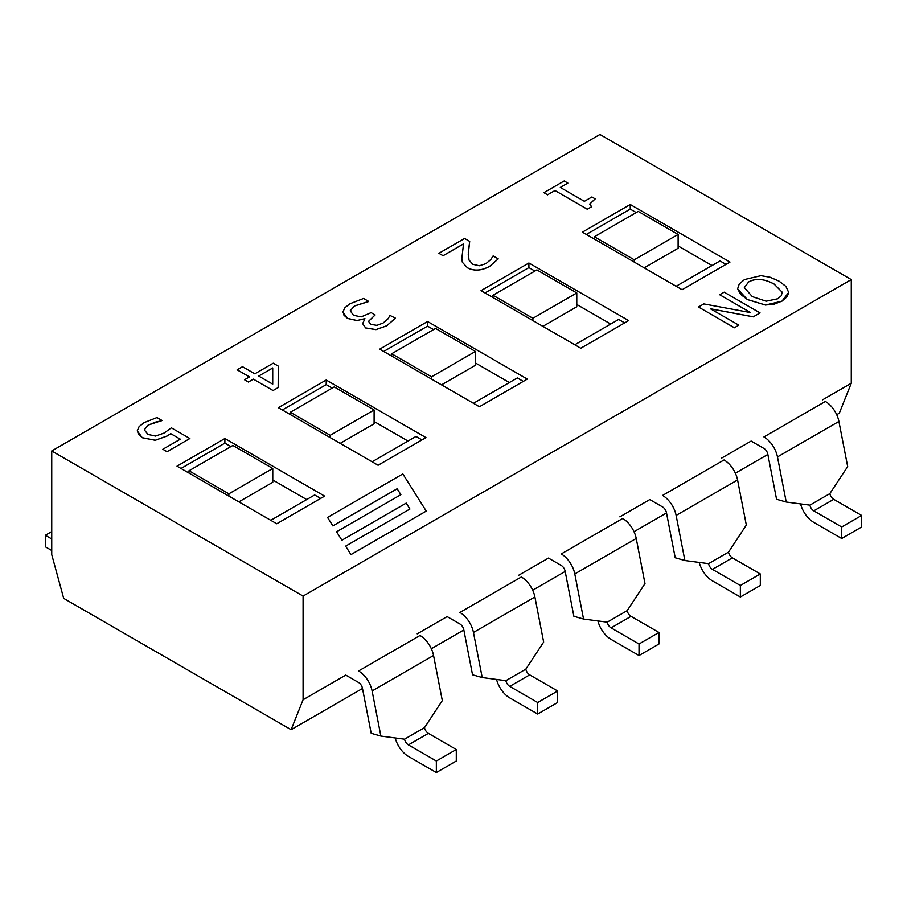 <?xml version="1.0" encoding="UTF-8"?>
<svg xmlns="http://www.w3.org/2000/svg" width="907" height="907" viewBox="0 0 907 907"><rect width="100%" height="100%" fill="white"/><g stroke="black" fill="none" stroke-linecap="round" stroke-linejoin="round"><path stroke-width="1.36" d="M750.667 312.609L703.821 303.913L698.469 306.997L734.375 327.733L738.831 325.16L710.396 308.754L753.286 316.815L760.066 312.904L724.16 292.167L719.704 294.741L750.667 312.609M734.375 327.733L738.831 325.16M734.375 327.778L698.469 306.997M750.554 312.586L719.704 294.741M753.286 316.815L760.066 312.904M753.286 316.86L710.521 308.822M350.964 554.574L426.256 511.106L402.833 473.953L327.54 517.421L332.869 525.867L397.153 488.748L400.871 494.666L336.588 531.774L341.916 540.221L406.2 503.102L409.919 509.02L345.635 546.127L350.964 554.619L345.635 546.127M400.849 494.678L397.153 488.748M397.153 488.794L332.869 525.913L327.54 517.421M350.964 554.619L426.256 511.106M409.907 509.031L406.2 503.102M406.2 503.147L341.916 540.221M341.916 540.266L336.588 531.774M567.85 183.089L564.177 180.969L543.894 192.681L547.567 194.79L554.959 190.527L587.317 209.211L591.647 206.705L589.686 204.064L595.196 198.882L591.908 196.978L584.369 201.331L560.311 187.432L567.85 183.089L560.345 187.454M591.647 206.705L587.317 209.256L554.959 190.527M554.959 190.572L547.567 194.79M547.567 194.846L543.894 192.681M589.686 204.086L595.196 198.882M469.69 241.398L464.599 238.462L438.909 253.291L443.07 255.695L463.522 243.881L461.776 259.141L462.423 262.361L467.456 267.758C474.044 271.25 481.458 270.762 489.712 266.295L498.238 258.892L493.125 255.933L490.766 259.572L485.959 263.654L479.418 265.762L472.864 264.334L469.01 260.105L468.295 252.18L469.69 241.398L468.239 254.345M498.238 258.892L489.712 266.341C481.458 270.808 474.044 271.295 467.456 267.803L462.423 262.361M462.423 262.406L461.742 257.826M463.522 243.938L443.07 255.74L438.909 253.291M389.999 315.432L387.924 318.947L383.071 323.062L376.904 325.352L370.816 324.355L368.514 321.361L375.101 314.933L371.11 312.632L361.19 316.883L353.503 315.296L350.215 310.75L354.49 305.965L368.661 301.407L363.571 298.471L349.989 303.754L344.989 307.609L343.084 311.566L343.98 315.239L347.483 318.38L357.029 320.522L364.943 318.64L362.687 323.629L365.634 327.915L375.997 329.592L386.767 325.738L395.441 318.176L389.999 315.432M368.287 301.668L354.49 306.01L350.215 310.795M375.101 314.978L368.514 321.384M362.687 323.674L365.634 327.96L375.997 329.638L386.767 325.783L395.441 318.176M364.943 318.686L357.029 320.522M357.029 320.568L347.483 318.425L343.05 312.223M237.135 369.784L249.482 376.904L244.527 379.761L248.405 381.994L253.348 379.137L273.052 390.509L278.166 387.561L278.29 366.122L273.222 363.197L254.833 373.82L242.498 366.689L237.135 369.829L249.436 376.927M258.699 376.054L272.724 367.947L272.724 384.149L258.699 376.054L272.724 367.993L272.724 384.149M278.29 366.167L278.166 387.606L273.052 390.509M273.052 390.554L253.348 379.137M253.348 379.183L248.405 382.04L244.527 379.761M144.02 422.673L139.122 426.596L137.331 430.598L138.465 434.374L142.308 437.707L155.256 440.246L167.16 435.961L170.731 433.659L180.312 439.181L162.852 449.26L167.069 451.697L189.88 438.523L171.378 427.843L164.042 433.081L155.55 436.074L148.011 434.442L144.281 429.839L148.124 425.1L162.07 420.485L156.968 417.549L144.02 422.673M167.069 451.697L189.88 438.523M167.069 451.743L162.852 449.26M180.266 439.203L170.731 433.659M170.731 433.705L167.16 436.006L155.256 440.292L142.308 437.752L137.32 430.972M161.684 420.746L155.256 422.197M155.256 422.243L148.124 425.145L144.281 429.884M737.833 289.038L740.554 294.31L747.357 299.514L765.508 305.024L774.068 304.219L781.947 301.135L787.242 296.657L788.682 292.417L785.927 286.419L779.102 281.181L770.066 277.236L760.996 275.671L744.534 279.537L739.273 283.948L737.799 288.267M752.334 296.634L744.341 287.632L748.638 281.941C755.735 278.007 764.227 278.71 774.125 284.05L782.038 292.02L781.426 295.625L777.787 298.766L766.12 301.203L752.334 296.634M782.163 293.165L782.038 292.065L774.125 284.095C764.227 278.755 755.735 278.052 748.638 281.986L744.352 287.632M788.682 292.417L781.947 301.181L765.508 305.024M765.508 305.069L747.357 299.559L737.833 289.095M303.085 596.08L51.733 450.96L599.924 134.474L851.276 279.583L303.085 596.08L303.085 699.739L345.782 675.091L358.571 682.483A5.646 3.254 -120 0 1 362.437 688.186L371.201 733.298L380.872 736.065L404.545 739.171A5.646 3.254 -120 0 0 408.411 744.885L436.346 761.007L436.346 772.526L408.411 756.404A19.75 11.406 60 0 1 395.225 737.947M324.627 496.118L276.76 523.758L177.012 466.164L224.891 438.523L324.627 496.118M425.973 437.605L378.094 465.246L278.347 407.662L326.225 380.022L425.973 437.605M527.307 379.092L479.429 406.744L379.693 349.15L427.571 321.509L527.307 379.092M628.653 320.59L580.775 348.231L481.027 290.648L528.906 263.007L628.653 320.59M682.109 289.718L582.373 232.135L630.24 204.494L729.988 262.078L682.109 289.718M224.891 438.523L224.891 443.138L181.003 468.477M230.877 446.584L224.891 443.138M320.647 498.419L314.661 494.961L270.774 520.301M306.679 499.564L272.769 479.984M326.225 380.022L326.225 384.625L282.338 409.964M332.211 388.083L326.225 384.625M421.982 439.906L415.996 436.448L372.108 461.788M408.014 441.063L374.103 421.483M427.571 321.509L427.571 326.123L383.684 351.451M433.546 329.57L427.571 326.123M523.316 381.405L517.33 377.947L473.454 403.286M509.36 382.55L475.438 362.97M528.906 263.007L528.906 267.61L485.018 292.95M534.892 271.068L528.906 267.61M624.662 322.892L618.676 319.434L574.789 344.773M610.694 324.048L576.784 304.469M630.24 204.494L630.24 209.098L586.353 234.437M636.226 212.555L630.24 209.098M725.997 264.39L720.011 260.933L676.123 286.272M712.04 265.536L678.119 245.956M822.547 399.828L851.276 383.242L839.304 413.195L836.696 414.692M417.197 633.857L447.117 616.59L459.906 623.971A5.646 3.254 -120 0 1 463.783 629.685L472.536 674.785L482.207 677.552L505.891 680.669A5.646 3.254 -120 0 0 509.757 686.384L537.681 702.506L537.681 714.024L509.757 697.902A19.75 11.406 60 0 1 496.56 679.445M518.532 575.355L548.452 558.077L561.252 565.458A5.646 3.254 -120 0 1 565.118 571.172L573.882 616.284L583.552 619.05L607.225 622.157A5.646 3.254 -120 0 0 611.091 627.871L639.027 643.993L639.027 655.512L611.091 639.39A19.75 11.406 60 0 1 597.906 620.932M619.866 516.843L649.797 499.564L662.586 506.956A5.646 3.254 -120 0 1 666.452 512.67L675.216 557.771L684.887 560.537L708.571 563.655A5.646 3.254 -120 0 0 712.437 569.369L740.361 585.491L740.361 597.01L712.437 580.877A19.75 11.406 60 0 1 699.24 562.431M721.212 458.341L751.132 441.063L763.932 448.443A5.646 3.254 -120 0 1 767.798 454.158L776.562 499.269L786.222 502.036L809.906 505.142A5.646 3.254 -120 0 0 813.772 510.856L841.696 526.978L841.696 538.497L813.772 522.375A19.75 11.406 60 0 1 800.575 503.918M362.494 688.481L291.113 729.682L303.085 699.739M767.855 454.441L735.362 473.205M666.509 512.954L634.016 531.706M565.174 571.455L532.681 590.219M463.828 629.968L431.347 648.732M51.733 450.96L51.733 554.619L63.705 598.393L291.113 729.682M851.276 383.242L851.276 279.583M841.696 538.497L861.65 526.978L861.65 515.459L833.726 499.338A5.646 3.254 60 0 1 829.848 493.623L847.671 466.561L838.907 421.449A19.75 11.406 -120 0 0 825.37 401.461L763.932 436.936A19.75 11.406 60 0 1 777.469 456.924L786.222 502.036M861.65 515.459L841.696 526.978M634.231 259.776L594.334 236.738L638.222 211.41L678.119 234.437L634.231 259.776L634.231 262.078M594.334 239.051L594.334 236.738M644.208 267.837L678.119 248.257L678.119 234.437M740.361 597.01L760.315 585.491L760.315 573.972L732.38 557.85A5.646 3.254 60 0 1 728.514 552.136L746.325 525.062L737.572 479.962A19.75 11.406 -120 0 0 724.035 459.962L662.586 495.437A19.75 11.406 60 0 1 676.123 515.425L684.887 560.537M760.315 573.972L740.361 585.491M639.027 655.512L658.97 643.993L658.97 632.474L631.045 616.352A5.646 3.254 60 0 1 627.179 610.638L644.99 583.575L636.226 538.463A19.75 11.406 -120 0 0 622.69 518.475L561.252 553.95A19.75 11.406 60 0 1 574.789 573.938L583.552 619.05M658.97 632.474L639.027 643.993M537.681 714.024L557.635 702.506L557.635 690.987L529.699 674.865A5.646 3.254 60 0 1 525.833 669.151L543.656 642.077L534.892 596.976A19.75 11.406 -120 0 0 521.355 576.977L459.906 612.452A19.75 11.406 60 0 1 473.454 632.451L482.207 677.552M557.635 690.987L537.681 702.506M532.897 318.289L493 295.251L536.887 269.912L576.784 292.95L532.897 318.289L532.897 320.59M493 297.553L493 295.251M542.874 326.35L576.784 306.77L576.784 292.95M431.562 376.79L391.654 353.764L435.541 328.425L475.438 351.451L431.562 376.79L431.562 379.092M391.654 356.066L391.654 353.764M441.528 384.851L475.438 365.272L475.438 351.451M330.216 435.303L290.319 412.266L334.207 386.926L374.103 409.964L330.216 435.303L330.216 437.605M290.319 414.567L290.319 412.266M340.193 443.364L374.103 423.784L374.103 409.964M51.733 550.481L45.35 546.796L45.35 535.277L51.733 538.962M45.35 535.277L51.733 531.593M436.346 772.526L456.289 761.007L456.289 749.499L428.365 733.366A5.646 3.254 60 0 1 424.499 727.663L442.31 700.589L433.546 655.478A19.75 11.406 -120 0 0 420.009 635.49L358.571 670.965A19.75 11.406 60 0 1 372.108 690.953L380.872 736.065M456.289 749.499L436.346 761.007M228.881 493.805L188.985 470.778L232.872 445.439L272.769 468.477L228.881 493.805L228.881 496.118M188.985 473.08L188.985 470.778M238.847 501.866L272.769 482.297L272.769 468.477M833.726 499.338L813.772 510.856M829.848 493.623L809.906 505.142M838.907 421.449L777.469 456.924M732.38 557.85L712.437 569.369M728.514 552.136L708.571 563.655M737.572 479.962L676.123 515.425M631.045 616.352L611.091 627.871M627.179 610.638L607.225 622.157M636.226 538.463L574.789 573.938M529.699 674.865L509.757 686.384M525.833 669.151L505.891 680.669M534.892 596.976L473.454 632.451M428.365 733.366L408.411 744.885M424.499 727.663L404.545 739.171M433.546 655.478L372.108 690.953"/></g></svg>
